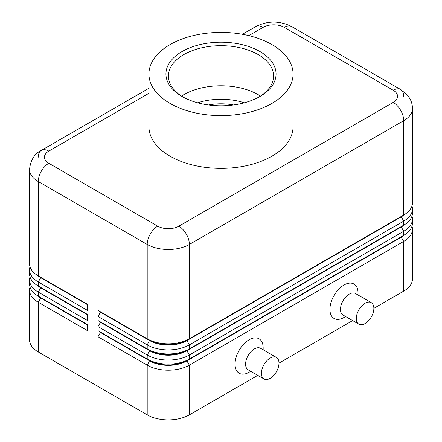 <?xml version="1.0" encoding="UTF-8"?>
<svg xmlns="http://www.w3.org/2000/svg" width="442" height="442" viewBox="0 0 442 442"><rect width="100%" height="100%" fill="white"/><g stroke="black" fill="none" stroke-linecap="round" stroke-linejoin="round"><path stroke-width="0.66" d="M40.697 297.571A26.338 15.205 0 0 0 40.73 297.593L38.272 296.173A29.818 17.216 180 0 1 29.537 284.002L29.537 279.941A29.818 17.216 0 0 0 38.272 292.118L87.466 320.516L87.466 314.433L38.272 286.029A29.818 17.216 180 0 1 29.537 273.858L29.537 269.797A29.818 17.216 0 0 0 38.272 281.974L87.466 310.372L87.466 304.289L38.272 275.885A29.818 17.216 180 0 1 29.537 263.714L29.537 169.374A29.818 17.216 0 0 0 38.272 181.546A14.906 8.608 -60 0 1 41.36 171.153A14.906 8.608 -60 0 1 48.813 163.286A14.906 8.608 180 0 1 48.813 151.114L148.943 93.306M30.006 287.046A29.818 17.216 0 0 0 29.537 290.085L29.537 339.793A29.818 17.216 0 0 0 38.272 351.965L38.272 302.262L87.466 330.66L87.466 324.577L38.272 296.173L38.272 292.118L40.73 287.853A26.338 15.205 180 0 1 37.41 285.51M40.697 287.427A26.338 15.205 0 0 0 40.73 287.449L38.272 286.029L38.272 281.974L40.73 277.709A26.338 15.205 180 0 1 37.41 275.366M30.006 276.902A29.818 17.216 0 0 0 29.537 279.941M40.697 277.283A26.338 15.205 0 0 0 40.73 277.305L38.272 275.885L38.272 181.546L147.208 244.437A14.906 8.608 -60 0 1 150.291 234.045A14.906 8.608 -60 0 1 157.75 226.177L48.813 163.286M30.006 266.758A29.818 17.216 0 0 0 29.537 269.797M401.303 236.708A26.338 15.205 180 0 1 401.27 236.73L186.916 360.484A26.338 15.205 180 0 1 168.292 364.937A26.338 15.205 180 0 1 149.667 360.484L98.008 330.66L98.008 336.749L147.208 365.153A29.818 17.216 0 0 0 168.292 370.192A29.818 17.216 0 0 0 189.375 365.153L403.728 241.398A29.818 17.216 0 0 0 412.463 229.221L412.463 278.93A29.818 17.216 0 0 1 403.728 291.101L373.86 308.345M98.008 336.749L100.472 332.489L149.667 360.893A26.338 15.205 0 0 0 168.292 365.346A26.338 15.205 0 0 0 186.916 360.893L186.916 360.484L189.375 359.064A29.818 17.216 180 0 1 168.292 364.109A29.818 17.216 180 0 1 147.208 359.064L98.008 330.66M401.303 226.564A26.338 15.205 180 0 1 401.27 226.586L189.375 348.92A29.818 17.216 180 0 1 168.292 353.965A29.818 17.216 180 0 1 147.208 348.92L98.008 320.516L98.008 326.605L147.208 355.009L147.208 359.064L149.667 360.484L147.208 365.153L147.208 414.856A29.818 17.216 0 0 0 168.292 419.9A29.818 17.216 0 0 0 189.375 414.856L189.375 365.153L186.916 360.893L401.27 237.133A26.338 15.205 0 0 0 404.59 234.79M401.303 216.42A26.338 15.205 180 0 1 401.27 216.442L189.375 338.776A29.818 17.216 180 0 1 168.292 343.821A29.818 17.216 180 0 1 147.208 338.776L98.008 310.372L98.008 316.461L147.208 344.865A29.818 17.216 0 0 0 168.292 349.904A29.818 17.216 0 0 0 189.375 344.865L403.728 221.105A29.818 17.216 0 0 0 412.463 208.933L412.463 212.994A29.818 17.216 180 0 1 403.728 225.166L189.375 348.92L189.375 344.865L186.916 340.605L401.27 216.845A26.338 15.205 0 0 0 404.59 214.503M98.008 326.605L100.472 322.345L149.667 350.749L147.208 355.009A29.818 17.216 0 0 0 168.292 360.048A29.818 17.216 0 0 0 189.375 355.009L403.728 231.254A29.818 17.216 0 0 0 412.463 219.077L412.463 223.138A29.818 17.216 180 0 1 403.728 235.31L189.375 359.064L189.375 355.009L186.916 350.749L401.27 226.989A26.338 15.205 0 0 0 404.59 224.647M98.008 316.461L100.472 312.201L149.667 340.605A26.338 15.205 0 0 0 168.292 345.058A26.338 15.205 0 0 0 186.916 340.605L186.916 340.196A26.338 15.205 180 0 1 168.292 344.649A26.338 15.205 180 0 1 149.667 340.196L147.208 338.776L147.208 244.437A29.818 17.216 0 0 0 168.292 249.481A29.818 17.216 0 0 0 189.375 244.437L403.728 120.683A29.818 17.216 0 0 0 412.463 108.511L412.463 202.85A29.818 17.216 180 0 1 403.728 215.022L189.375 338.776L189.375 244.437A14.906 8.608 -120 0 0 186.286 234.045A14.906 8.608 -120 0 0 178.833 226.177A14.906 8.608 180 0 1 157.75 226.177M98.008 310.372L149.667 340.196L147.208 344.865L147.208 348.92L149.667 350.34L149.667 350.749A26.338 15.205 0 0 0 168.292 355.202A26.338 15.205 0 0 0 186.916 350.749L186.916 350.34A26.338 15.205 180 0 1 168.292 354.793A26.338 15.205 180 0 1 149.667 350.34L98.008 320.516M248.818 35.642L263.167 27.354A14.906 8.608 180 0 1 284.25 27.354A14.906 8.608 -60 0 1 291.709 26.619L400.64 89.511A14.906 8.608 -60 0 1 403.728 96.334M284.25 27.354L393.187 90.251A14.906 8.608 -60 0 1 400.64 89.511L291.709 26.619C279.709 20.597 267.714 20.597 255.714 26.619L242.415 34.294L255.714 26.619A14.906 8.608 -120 0 1 263.167 27.354M38.272 157.197A14.906 8.608 60 0 1 41.36 150.374L148.943 88.262L41.36 150.374A14.906 8.608 60 0 1 48.813 151.114M276.41 357.434L260.592 348.307A12.426 7.171 120 0 0 254.382 348.92A12.426 7.171 120 0 0 246.266 359.871A12.426 7.171 120 0 0 248.172 369.827L263.985 378.954A12.426 7.171 120 0 0 270.195 378.341A12.426 7.171 120 0 0 278.311 367.39A12.426 7.171 120 0 0 276.41 357.434A12.426 7.171 120 0 0 270.195 358.053A12.426 7.171 120 0 0 262.078 368.998A12.426 7.171 120 0 0 263.985 378.954M250.747 371.313L249.111 372.252A19.879 11.475 -60 0 1 235.056 364.136A19.879 11.475 -60 0 1 249.111 339.793A19.879 11.475 -60 0 1 263.167 347.909L263.167 349.793M358.86 324.179L343.047 315.047A12.426 7.171 -60 0 1 341.147 305.091A12.426 7.171 -60 0 1 349.263 294.145A12.426 7.171 -60 0 1 355.473 293.527L371.286 302.659A12.426 7.171 -60 0 1 373.192 312.616A12.426 7.171 -60 0 1 365.075 323.561A12.426 7.171 -60 0 1 358.86 324.179A12.426 7.171 -60 0 1 356.959 314.223A12.426 7.171 -60 0 1 365.075 303.273A12.426 7.171 -60 0 1 371.286 302.659M343.992 317.478L345.622 316.533L343.992 317.478A19.879 11.475 -60 0 1 329.936 309.361A19.879 11.475 -60 0 1 343.992 285.013A19.879 11.475 -60 0 1 358.048 293.129L358.048 295.013M208.502 104.981A39.758 22.951 180 0 1 233.498 104.981M182.065 51.537A55.062 31.791 180 0 1 259.935 51.537A55.062 31.791 180 0 1 259.935 96.494A55.062 31.791 180 0 1 259.935 96.5A55.062 31.791 180 0 1 182.065 96.494A55.062 31.791 180 0 1 182.065 51.537M182.966 97.002A52.576 30.354 180 0 1 168.424 76.046A52.576 30.354 180 0 1 183.822 54.581A52.576 30.354 180 0 1 241.122 48.001A52.576 30.354 180 0 1 273.576 76.046A52.576 30.354 180 0 1 259.034 97.002M181.524 96.096A52.576 30.354 180 0 1 183.822 94.682A52.576 30.354 180 0 1 188.8 92.146A52.576 30.354 180 0 1 253.2 92.146A52.576 30.354 180 0 1 258.178 94.682A52.576 30.354 180 0 1 260.476 96.096M271.952 103.434A72.057 41.603 180 0 1 193.425 112.456A72.057 41.603 180 0 1 148.943 74.018A72.057 41.603 180 0 1 170.048 44.603A72.057 41.603 180 0 1 248.575 35.581A72.057 41.603 180 0 1 293.057 74.018A72.057 41.603 180 0 1 271.952 103.434M293.057 74.018L293.057 126.766A72.057 41.603 180 0 1 271.952 156.186A72.057 41.603 180 0 1 193.425 165.203A72.057 41.603 180 0 1 148.943 126.766L148.943 74.018M147.208 414.856L38.272 351.965M412.463 208.933A29.818 17.216 0 0 0 411.994 205.889M403.728 291.101L403.728 241.398L401.27 237.133L401.27 236.73L403.728 235.31L403.728 231.254L401.27 226.989L401.27 226.586L403.728 225.166L403.728 221.105L401.27 216.845L401.27 216.442L403.728 215.022L403.728 120.683A14.906 8.608 60 0 0 400.64 110.29A14.906 8.608 60 0 0 393.187 102.422L178.833 226.177M412.463 219.077A29.818 17.216 0 0 0 411.994 216.033M100.472 312.201L100.472 311.792M100.472 322.345L100.472 321.936M412.463 229.221A29.818 17.216 0 0 0 411.994 226.182M352.65 320.594L278.979 363.125M257.774 375.368L189.375 414.856M100.472 332.489L100.472 332.08M87.466 304.693L40.73 277.709L40.73 277.305L87.466 304.289M87.466 314.837L40.73 287.853L40.73 287.449L87.466 314.433M29.537 290.085A29.818 17.216 0 0 0 38.272 302.262L40.73 297.996A26.338 15.205 180 0 1 37.41 295.654M87.466 324.981L40.73 297.996L40.73 297.593L87.466 324.577M244.338 102.809A47.609 27.487 0 0 0 197.662 102.809M393.187 90.251A14.906 8.608 180 0 1 393.187 102.422M149.667 340.196L147.208 338.776M401.27 216.442L403.728 215.022L401.27 216.442M149.667 350.34L147.208 348.92M401.27 226.586L403.728 225.166L401.27 226.586M149.667 360.484L147.208 359.064M401.27 236.73L403.728 235.31L401.27 236.73M40.73 297.593L38.272 296.173M40.73 287.449L38.272 286.029M40.73 277.305L38.272 275.885M41.36 150.374C34.537 153.706 30.592 160.037 29.537 169.374M412.463 108.511C412.436 104.914 411.535 101.555 409.756 98.433L407.375 95.047L400.64 89.511"/></g></svg>
